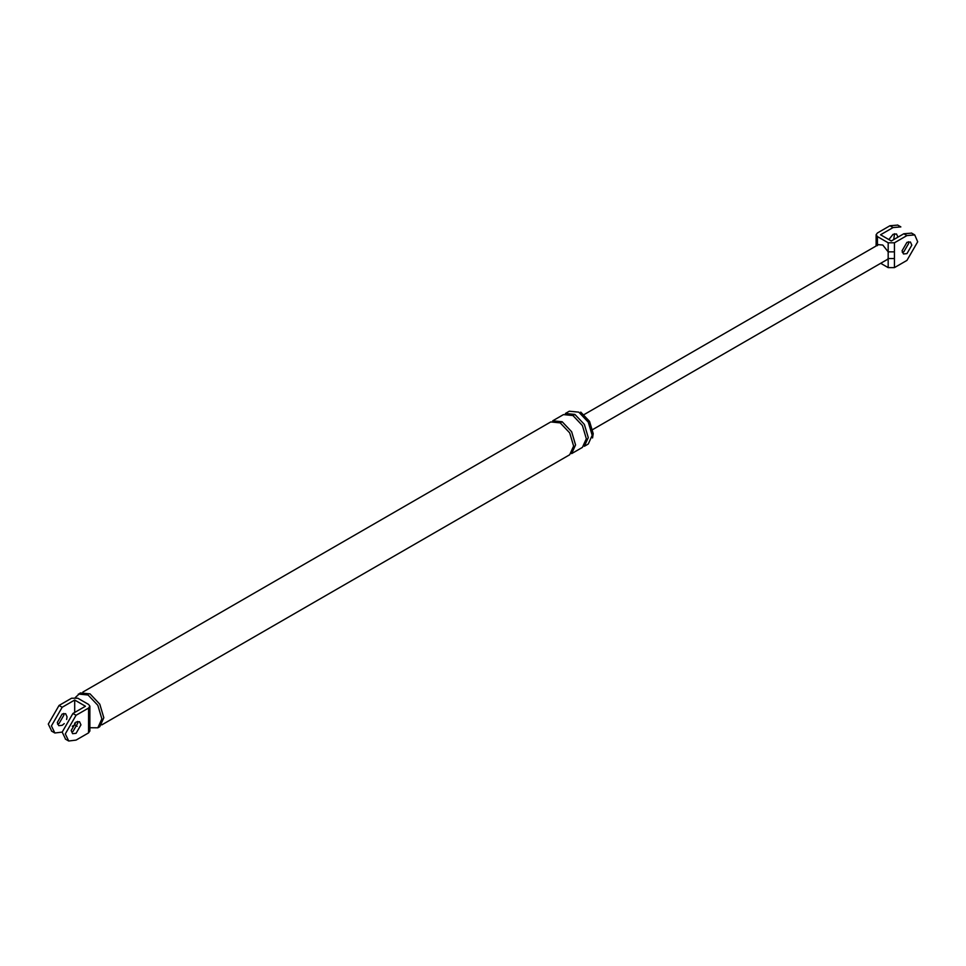 <?xml version="1.0" encoding="UTF-8"?>
<svg xmlns="http://www.w3.org/2000/svg" width="966" height="966" viewBox="0 0 966 966"><rect width="100%" height="100%" fill="white"/><g stroke="black" fill="none" stroke-linecap="round" stroke-linejoin="round"><path stroke-width="1.45" d="M878.42 244.652L882.803 245.05L888.177 251.86L888.177 242.792L877.43 236.585L876.138 234.666L877.43 232.975L889.94 225.742L897.728 225.102M894.588 233.724L893.695 239.604M876.065 246.016L876.126 243.843L876.983 245.352M894.431 267.618L906.953 260.397L917.7 241.778L914.73 234.919L906.953 235.571L894.431 242.792L894.431 267.618L888.177 267.618L880.69 263.295M906.953 242.333L910.407 241.995L911.832 245.159L906.953 253.623L903.488 253.973L902.063 250.798L906.953 242.333M894.431 251.86L888.177 251.86L888.177 258.562L894.431 258.562M888.177 242.792L894.431 242.792M900.855 226.913L893.067 227.553L880.557 234.774L891.304 240.981L903.814 233.76L911.602 233.12M897.957 237.141L896.52 233.977L893.067 234.327L888.841 239.556M888.177 267.618L888.177 258.562L887.186 259.552M908.463 241.742L908.704 243.36L903.814 251.824L902.304 252.416M89.862 730.936L88.57 732.88L88.57 723.172L89.874 721.361L89.874 715.951L88.57 717.762L88.57 708.054L89.862 706.11L88.57 704.431L77.823 698.225L71.569 698.225L59.047 705.458L62.186 707.257L74.696 700.036L74.696 712.449M51.729 731.19L48.3 724.077L59.047 705.458M63.696 713.439L63.937 715.045L59.047 723.51L57.537 724.114M62.186 732.095L54.857 732.989L51.427 725.889L62.186 707.257M72.305 726.251L74.696 724.862L77.159 726.287M74.696 723.063L74.696 724.862M64.227 723.619L62.186 725.321L58.721 725.659L57.296 722.496L62.186 714.031L65.64 713.693L67.065 716.857L66.618 719.477M74.696 700.036L85.443 706.243L72.933 713.463L62.186 732.095L65.603 739.207M88.57 732.88L76.06 740.101L68.731 741.007L65.314 733.894L76.06 715.275L88.57 708.054M72.933 731.528L77.823 723.063L77.582 721.445M580.747 412.096L589.562 421.405L593.221 433.686L592.544 437.948M574.891 414.414L565.412 413.472L569.324 411.214L578.791 412.156L588.27 422.154L592.194 435.352L588.27 444.022L584.358 446.28L588.282 437.61L584.358 424.412L574.891 414.414L572.935 415.537L582.401 425.535L586.326 438.733L582.401 447.403L571.643 453.609L575.567 444.94L571.643 431.742L562.176 421.744L560.22 422.879L569.698 432.877L573.611 446.075L569.698 454.745L101.816 724.874M75.336 697.512L80.299 692.924L90.043 693.878L99.788 704.178L103.821 717.762L99.788 726.673L97.832 727.809L89.874 727.736M76.06 722.049L79.514 721.699L80.951 724.862L76.06 733.327L72.607 733.677L71.17 730.513L76.06 722.049M562.176 421.744L552.709 420.814L563.456 414.607L572.935 415.537M82.871 692.067L550.753 421.937L560.22 422.879M78.343 694.047L88.087 695.013L97.832 705.301L101.865 718.885L97.832 727.809M877.43 236.585L877.43 245.642M906.953 235.571L903.814 233.76M893.067 227.553L889.94 225.742M88.57 723.172L88.57 717.762M76.06 715.275L72.933 713.463M900.674 226.793L897.547 224.993M914.548 234.81L911.421 233.011M876.126 234.774L876.126 243.843M592.75 429.532L887.126 259.588M878.48 244.615L584.116 414.571M89.874 706.243L89.874 715.951M89.874 731.081L89.874 721.361M54.579 732.844L51.452 731.033M65.326 739.05L68.453 740.862"/></g></svg>
